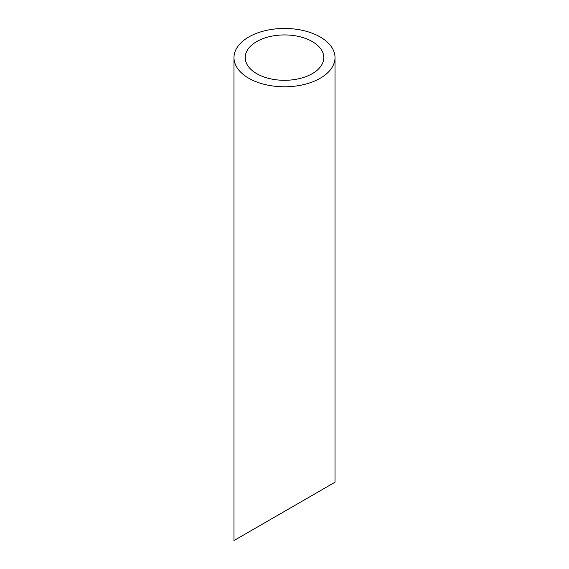 <?xml version="1.0" encoding="UTF-8"?>
<svg xmlns="http://www.w3.org/2000/svg" width="569" height="569" viewBox="0 0 569 569"><rect width="100%" height="100%" fill="white"/><g stroke="black" fill="none" stroke-linecap="round" stroke-linejoin="round"><path stroke-width="0.85" d="M256.711 73.657A39.297 22.689 0 0 0 299.536 78.579A39.297 22.689 0 0 0 323.797 57.618A39.297 22.689 0 0 0 284.5 34.929A39.297 22.689 0 0 0 245.203 57.618A39.297 22.689 0 0 0 256.711 73.657M256.711 527.42L245.203 534.071M323.797 488.693L312.289 495.336M248.774 78.245A50.52 29.168 0 0 0 303.832 84.568A50.52 29.168 0 0 0 335.02 57.618A50.52 29.168 0 0 0 284.5 28.45A50.52 29.168 0 0 0 233.98 57.618A50.52 29.168 0 0 0 248.774 78.245M335.02 57.618L335.02 482.213L233.98 540.55L233.98 57.618"/></g></svg>
